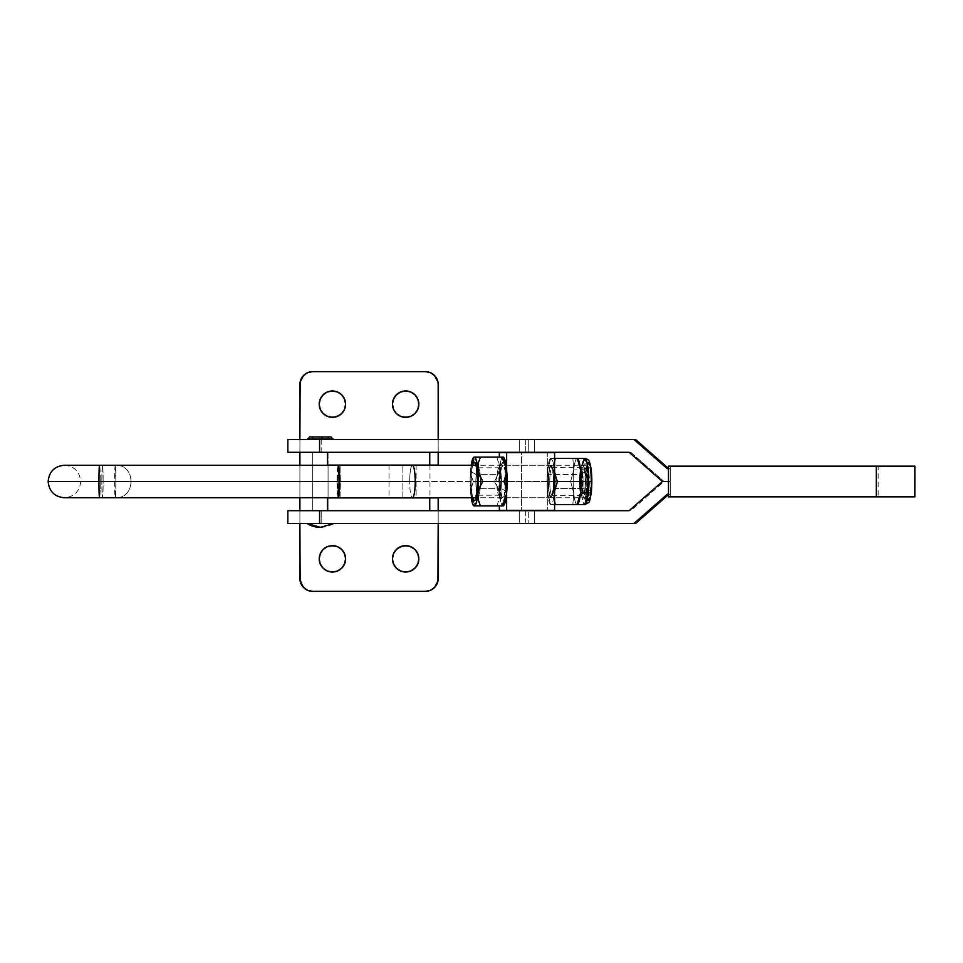 <?xml version="1.0" encoding="UTF-8"?>
<svg xmlns="http://www.w3.org/2000/svg" width="963" height="963" viewBox="0 0 963 963"><rect width="100%" height="100%" fill="white"/><g stroke="black" fill="none" stroke-linecap="round" stroke-linejoin="round"><path stroke-width="0.72" stroke-dasharray="4.82 3.61" d="M312.698 452.309L312.698 510.691L328.058 510.691L328.058 452.309L312.698 452.309L328.058 452.309L312.843 452.309L328.058 452.309L328.058 510.691L312.698 510.691L327.914 510.691L312.698 510.691L312.698 452.309L312.698 465.105L328.058 465.105L328.058 497.895L312.698 497.895L312.698 465.105L328.058 465.105L328.058 452.309L312.698 452.309L328.058 452.309L312.843 452.309L328.058 452.309L328.058 465.105L312.698 465.105L312.698 452.309M534.658 452.309L519.298 452.309L519.298 439.501L534.658 439.501L534.658 452.309L519.298 452.309L534.658 452.309L534.658 439.501L519.298 439.501L534.658 439.501L519.298 439.501L519.298 452.309L534.658 452.309L534.658 439.501M534.658 523.499L519.298 523.499L519.298 510.691L534.658 510.691L534.658 523.499L519.298 523.499L534.658 523.499L534.658 510.691L519.298 510.691L534.658 510.691L519.298 510.691L519.298 523.499L534.658 523.499L534.658 510.691M333.667 523.499A25.604 25.243 -90 0 1 320.378 527.339L333.872 523.499L306.884 523.499L333.86 523.499M321.185 439.501L321.185 452.309L287.865 452.309L287.865 439.501L321.185 439.501L321.991 436.937L310.905 436.937L318.765 436.937L319.572 439.501L315.635 439.501L325.109 439.501L319.572 439.501L318.765 436.937L329.852 436.937L321.991 436.937L321.185 439.501L635.568 439.501L287.865 439.501L287.865 452.309L321.185 452.309L321.185 439.501M321.185 510.691L321.185 523.499L287.865 523.499L287.865 510.691L630.753 510.691L664.025 481.5L670.236 481.5L662.424 481.5L664.025 481.5L662.424 481.5L664.025 481.5L630.753 452.309L321.185 452.309L630.753 452.309L664.025 481.5L670.236 481.5L668.623 481.5L668.623 494.308L670.236 494.308L670.236 468.692L668.623 468.692L668.623 481.5L670.236 481.5L670.236 494.308L667.239 494.308L670.236 494.308L668.491 494.308L668.491 468.692L670.236 468.692L670.236 481.5L664.025 481.5L630.753 510.691L321.185 510.691L321.185 523.499L287.865 523.499L287.865 510.691L321.185 510.691M318.548 436.937L331.128 436.937L318.548 436.937M914.838 466.14L668.491 466.14L878.136 466.14L878.136 496.86L668.491 496.86L670.356 496.86L670.356 466.14L670.356 496.86L878.136 496.86L878.136 466.14L914.85 466.14M668.852 468.692L667.239 468.692L668.852 468.692M635.568 523.499L321.185 523.499L635.568 523.499M519.298 510.691L519.298 523.499M519.298 439.501L519.298 452.309M394.686 566.172L392.471 558.841A13.193 13.193 0 0 0 405.652 572.034A13.193 13.193 0 0 0 418.845 558.841L417.834 563.885M320.222 563.885L319.222 558.841A13.193 13.193 0 0 0 332.416 572.034A13.193 13.193 0 0 0 345.597 558.841L343.382 566.172M320.222 409.203L319.222 404.159A13.193 13.193 0 0 0 332.416 417.352A13.193 13.193 0 0 0 345.597 404.159L344.598 409.203M396.323 413.488L393.47 409.203L392.471 404.159A13.193 13.193 0 0 0 405.652 417.352A13.193 13.193 0 0 0 418.845 404.159L417.834 409.203L414.981 413.488L408.228 417.099M328.058 497.895L328.058 510.691L312.698 510.691L312.698 497.895L328.058 497.895L312.698 497.895L312.698 510.691L328.058 510.691L312.698 510.691L328.058 510.691L328.058 465.105L312.698 465.105L312.698 497.895L328.058 497.895L328.058 465.105M300.131 381.938L299.89 452.309L438.177 452.309L299.89 452.309L438.177 452.309L438.177 439.501L438.177 465.105L327.384 465.105M340.866 497.763L340.866 465.237L340.866 497.763M327.384 497.895L438.177 497.895L438.177 523.499L438.177 510.691L299.89 510.691L438.177 510.691L299.89 510.691L299.89 578.558L299.89 510.691L438.177 510.691L438.177 497.895L299.89 497.895L299.89 439.501M299.89 465.237L299.89 497.763M416.124 465.105L416.124 497.895L389.004 497.895L429.98 497.895L416.124 497.895L416.124 465.105L429.943 465.105L389.004 465.105L416.124 465.105M402.859 497.763L402.859 465.237L402.859 497.763M299.89 523.499L299.89 510.691L299.89 523.499M437.936 581.062L438.177 578.558A12.808 12.808 0 0 1 425.369 591.366L312.698 591.366L425.369 591.366L430.268 590.391L436.022 585.66M340.866 497.895L340.866 465.105L299.89 465.105L299.89 452.309L438.177 452.309L438.177 384.442L438.177 452.309L299.89 452.309L438.177 452.309L438.177 465.105L299.89 465.105L299.89 510.691L438.177 510.691L438.177 578.558L438.177 510.691L299.89 510.691L299.89 497.895L330.189 497.895M302.045 585.66L307.787 590.391L312.698 591.366A12.808 12.808 0 0 1 299.89 578.558M416.618 566.172L410.695 571.023M408.228 571.769L403.076 571.769L396.323 568.17M417.834 553.797L418.845 558.841A13.193 13.193 0 0 0 405.652 545.648A13.193 13.193 0 0 0 392.471 558.841L393.47 553.797M394.686 551.51L398.333 547.875M408.228 545.901L414.981 549.512M341.733 568.17L339.734 569.807M337.459 571.023L332.416 572.034L327.36 571.023M325.085 569.807L321.449 566.172M341.733 549.512L344.598 553.797L345.597 558.841A13.193 13.193 0 0 0 332.416 545.648A13.193 13.193 0 0 0 319.222 558.841L320.222 553.797L323.087 549.512M325.085 547.875L329.84 545.901M334.98 545.901L337.459 546.659M299.89 384.442A12.808 12.808 0 0 1 312.698 371.634L425.369 371.634L312.698 371.634L307.787 372.609L302.045 377.34M436.022 377.34L430.268 372.609L425.369 371.634A12.808 12.808 0 0 1 438.177 384.442M343.382 396.828L345.597 404.159A13.193 13.193 0 0 0 332.416 390.966A13.193 13.193 0 0 0 319.222 404.159L320.222 399.115M321.449 396.828L327.372 391.977M329.828 391.231L337.459 391.977L341.733 394.83M343.382 411.49L339.734 415.125M329.84 417.099L323.087 413.488M417.834 399.115L418.845 404.159A13.193 13.193 0 0 0 405.652 390.966A13.193 13.193 0 0 0 392.471 404.159L394.686 396.828M396.323 394.83L398.333 393.193M400.608 391.977L405.652 390.966L410.707 391.977M412.983 393.193L416.618 396.828M403.076 417.099L400.608 416.341M340.866 465.105L330.189 465.105M312.698 465.105L312.698 497.895M554.11 488.41A13.831 2.335 90 0 1 552.076 495.331A13.831 2.335 90 0 1 550.054 474.59L582.735 474.59A13.831 2.335 -90 0 0 584.758 495.331A13.831 2.335 -90 0 0 586.78 488.41L554.11 488.41L553.268 489.18A15.36 2.6 90 0 1 551.655 496.402A15.36 2.6 90 0 1 548.946 490.769A15.36 2.6 90 0 1 548.778 473.82L550.054 474.59A13.831 2.335 -90 0 0 550.222 489.842A13.831 2.335 -90 0 0 552.654 494.91A13.831 2.335 -90 0 0 554.11 488.41A13.831 2.335 -90 0 0 552.654 468.09A13.831 2.335 -90 0 0 550.054 474.59L548.778 473.82A15.36 2.6 -90 0 0 551.017 496.86A15.36 2.6 -90 0 0 553.268 489.18L553.207 489.18A15.36 2.6 90 0 1 550.956 496.86A15.36 2.6 90 0 1 548.705 473.82L549.813 467.717L551.293 466.261L553.292 474.699L553.207 489.18L551.125 496.836L549.656 494.801L548.898 490.853L548.705 473.82A15.36 2.6 90 0 1 550.956 466.14A15.36 2.6 90 0 1 553.207 489.18L553.268 489.18A15.36 2.6 -90 0 0 551.017 466.14A15.36 2.6 -90 0 0 548.778 473.82A15.36 2.6 90 0 1 551.655 466.598A15.36 2.6 90 0 1 553.268 489.18L554.11 488.41L586.78 488.41L584.902 495.295L583.217 491.9L582.422 482.403L583 472.388L584.601 467.705L585.925 469.523L586.611 473.086L586.78 488.41A13.831 2.335 -90 0 0 584.758 467.669A13.831 2.335 -90 0 0 582.735 474.59L550.054 474.59A13.831 2.335 90 0 1 552.076 467.669A13.831 2.335 90 0 1 554.11 488.41M587.322 490.275A17.563 2.973 90 0 1 584.758 499.063A17.563 2.973 90 0 1 582.182 472.725L585.998 472.725A17.563 2.973 -90 0 0 588.562 499.063A17.563 2.973 -90 0 0 591.138 490.275L587.322 490.275L591.138 490.275L589.874 497.245L588.754 499.027L587.081 496.703L585.901 489.264L585.998 472.725L586.756 467.573L588.369 463.973L589.525 464.876L590.921 470.811L591.138 490.275A17.563 2.973 -90 0 0 588.562 463.937A17.563 2.973 -90 0 0 585.998 472.725L582.182 472.725A17.563 2.973 90 0 1 584.758 463.937A17.563 2.973 90 0 1 587.322 490.275L587.418 473.736L586.238 466.297L584.565 463.973L582.952 467.573L581.941 475.854L582.398 492.189L583.795 498.124L584.95 499.027L586.563 495.427L587.322 490.275M480.212 488.361A13.723 2.323 90 0 1 478.202 495.223A13.723 2.323 90 0 1 476.191 474.639L497.137 474.639A13.723 2.323 -90 0 0 499.147 495.223A13.723 2.323 -90 0 0 501.145 488.361L480.212 488.361L477.166 491.154A19.308 3.262 90 0 1 475.144 500.23A19.308 3.262 90 0 1 474.314 500.808A19.308 3.262 -90 0 0 474.338 500.808A19.308 3.262 -90 0 0 477.166 491.154L477.166 491.154A19.308 3.262 -90 0 0 474.338 462.192A19.308 3.262 -90 0 0 474.314 462.192A19.308 3.262 90 0 1 475.144 462.77A19.308 3.262 90 0 1 477.166 491.154L480.212 488.361A13.723 2.323 -90 0 0 478.767 468.199A13.723 2.323 -90 0 0 476.191 474.639A13.723 2.323 -90 0 0 476.348 489.77A13.723 2.323 -90 0 0 478.767 494.801A13.723 2.323 -90 0 0 480.212 488.361L501.145 488.361A13.723 2.323 90 0 1 498.569 494.801A13.723 2.323 90 0 1 497.137 474.639L500.17 471.846A19.308 3.262 -90 0 0 502.205 500.23A19.308 3.262 -90 0 0 505.828 491.154L501.145 488.361L505.828 491.154L504.443 498.822L503.216 500.772L501.362 498.22L500.411 493.261L499.905 475.289L501.013 466.176L502.782 462.228L504.636 464.78L505.587 469.739L505.828 491.154A19.308 3.262 -90 0 0 505.599 469.848A19.308 3.262 -90 0 0 502.205 462.77A19.308 3.262 -90 0 0 500.17 471.846L497.137 474.639A13.723 2.323 90 0 1 498.569 468.199A13.723 2.323 90 0 1 500.989 473.23A13.723 2.323 90 0 1 501.145 488.361A13.723 2.323 -90 0 0 499.147 467.777A13.723 2.323 -90 0 0 497.137 474.639L476.191 474.639L471.521 471.846L476.191 474.639A13.723 2.323 90 0 1 478.202 467.777A13.723 2.323 90 0 1 480.212 488.361M472.58 497.763A19.308 3.262 90 0 1 471.521 471.846A19.308 3.262 -90 0 0 472.58 497.763M472.52 497.763A19.308 3.262 90 0 1 471.449 471.846L472.833 464.178M553.701 481.5A16.263 2.745 -90 0 0 550.956 465.237A16.263 2.745 -90 0 0 548.212 481.5L500.254 481.5A16.263 2.745 90 0 1 502.999 465.237A16.263 2.745 90 0 1 505.744 481.5L553.701 481.5L552.485 467.982L551.498 465.55L549.909 466.477L548.26 478.322L548.669 490.54L549.428 495.018L550.956 497.763L552.906 492.996L553.701 481.5L505.744 481.5A16.263 2.745 90 0 1 502.999 497.763A16.263 2.745 90 0 1 500.254 481.5L548.212 481.5A16.263 2.745 -90 0 0 550.956 497.763A16.263 2.745 -90 0 0 553.701 481.5M584.758 458.448A23.052 3.9 -90 0 0 581.375 469.98L573.755 469.98A23.052 3.9 90 0 1 577.126 458.448A23.052 3.9 90 0 1 577.367 458.496M591.402 491.491A3.864 1.902 5.6 0 0 591.378 491.094C592.305 483.787 591.908 475.048 590.187 464.888C587.839 461.169 586.371 463.516 585.757 471.906A3.864 1.902 5.6 0 0 581.375 469.98L581.989 465.237M525.678 510.306L525.678 523.114L519.298 523.114L528.278 523.114L528.278 510.691L528.278 523.114L534.658 523.114L525.678 523.114L525.678 510.306L519.298 510.306L534.658 510.306L525.678 510.306M528.278 510.306L519.298 510.306L528.278 510.306M525.678 439.886L525.678 452.694L519.298 452.694L534.658 452.694L519.298 452.694L534.658 452.694L525.678 452.694L525.678 439.886L534.658 439.886L525.678 439.886M528.278 452.309L528.278 439.886L528.278 452.309M549.801 459.495A23.052 3.9 90 0 0 547.586 469.98A23.052 3.9 90 0 0 547.309 473.423A23.052 3.9 90 0 0 547.309 489.577L547.309 473.423L547.309 489.577A23.052 3.9 90 0 0 547.586 493.02L550.367 504.552L572.853 504.552L573.755 493.02L570.602 481.5L573.755 469.98L572.853 458.448L550.74 458.448L547.586 469.98L548.489 481.5L547.586 493.02L548.489 481.5L570.602 481.5L573.755 469.98L572.853 458.448L577.716 458.448L550.74 458.448L547.586 469.98L548.489 481.5L570.602 481.5L573.755 493.02L572.853 504.552L550.74 504.552L547.586 493.02A23.052 3.9 90 0 0 549.801 503.505A23.052 3.9 90 0 0 550.956 504.552L555.23 504.552L550.956 504.552A23.052 3.9 90 0 0 554.327 493.02L554.76 490.095L554.327 493.02A23.052 3.9 90 0 0 554.604 489.577A23.052 3.9 90 0 1 554.327 493.02L552.906 501.458L550.956 504.552L549.006 501.458L547.586 493.02A23.052 3.9 90 0 1 547.309 489.577L547.309 510.306L521.477 510.306L521.477 452.694L547.309 452.694L547.309 510.306L554.604 510.306L499.352 510.306L521.477 510.306L521.477 452.694L547.309 452.694L547.309 473.423A23.052 3.9 90 0 1 547.586 469.98L549.006 461.542L550.956 458.448L552.906 461.542L554.327 469.98A23.052 3.9 90 0 1 554.604 473.423A23.052 3.9 90 0 0 554.327 469.98L554.76 472.905L554.327 469.98A23.052 3.9 90 0 0 550.956 458.448L555.23 458.448L550.956 458.448A23.052 3.9 90 0 0 549.801 459.495L550.451 458.448M506.646 470.522L506.646 492.478L506.646 470.522M471.364 464.25L470.185 478.322L470.474 490.829L471.292 496.86L475.71 505.888L473.928 505.888L496.812 505.888L498.978 499.978L499.424 493.694L497.739 487.386L494.428 481.5L497.751 475.59L499.424 469.306A24.388 4.117 -90 0 0 499.352 470.137L499.352 492.863L499.352 470.137A24.388 4.117 -90 0 0 499.352 492.863A24.388 4.117 -90 0 0 499.424 493.694L498.978 499.978L496.812 505.888L475.71 505.888L472.388 499.978L470.702 493.694L471.172 487.386L473.327 481.5L494.428 481.5L498.834 472.496L499.46 466.128L496.812 457.112L474.121 457.112L475.71 457.112L472.388 463.022L470.702 469.306L471.16 475.59L473.327 481.5L494.428 481.5L497.739 487.386L499.424 493.694A24.388 4.117 -90 0 0 502.024 505.214A24.388 4.117 -90 0 0 502.987 505.888L503.155 505.888M503.685 457.449A24.388 4.117 -90 0 0 503.011 457.112A24.388 4.117 -90 0 0 502.024 457.786A24.388 4.117 -90 0 0 499.424 469.306L498.978 463.022L496.812 457.112L475.71 457.112L472.388 463.022L470.702 469.306A24.388 4.117 90 0 1 471.208 465.237M503.348 505.888L502.999 505.888A24.388 4.117 -90 0 0 503.685 505.551M471.208 497.763A24.388 4.117 90 0 1 470.702 493.694A24.388 4.117 90 0 1 470.702 469.306L471.16 475.59L473.327 481.5L470.678 490.48L471.364 498.75M472.64 498.22L471.124 486.496L471.449 471.846A19.308 3.262 90 0 1 472.52 465.237M504.07 457.943L503.348 457.112M504.07 505.057L502.457 505.683L501.422 504.034L499.424 493.694A24.388 4.117 -90 0 1 499.352 492.863L499.352 470.137A24.388 4.117 -90 0 1 499.424 469.306L500.941 460.374L502.999 457.112M554.604 452.694L547.309 452.694L554.604 452.694M499.352 452.694L521.477 452.694L499.352 452.694M525.678 523.114L534.658 523.114L525.678 523.114M554.676 461.289L554.182 467.043L554.676 461.289M554.182 495.933L554.676 501.711L554.182 495.933M550.451 504.552L549.801 503.505M578.294 459.495A23.052 3.9 -90 0 0 577.126 458.448A23.052 3.9 -90 0 0 573.755 469.98A23.052 3.9 -90 0 0 573.755 493.02A23.052 3.9 -90 0 0 577.126 504.552A23.052 3.9 -90 0 0 578.294 503.505M587.731 462.974L586.13 468.849L585.348 478.996L585.66 489.986L587.526 499.665M589.404 500.026L589.994 498.702M591.005 494.151L591.631 487.663M577.367 504.504A23.052 3.9 90 0 1 577.126 504.552A23.052 3.9 90 0 1 573.755 493.02A23.052 3.9 90 0 1 573.755 469.98L581.375 469.98A23.052 3.9 -90 0 0 584.758 504.552L582.483 500.242L581.086 489.3L581.375 469.98A3.864 1.902 -174.4 0 1 585.757 471.906C584.83 479.213 585.227 487.952 586.949 498.112C589.296 501.831 590.764 499.484 591.378 491.094M505.744 481.5L504.949 470.004L502.999 465.237L501.47 467.982L500.459 475.277L501.061 492.996L502.469 497.45L504.046 496.523L505.744 481.5M472.58 465.237A19.308 3.262 -90 0 0 471.521 471.846A19.308 3.262 90 0 1 472.58 465.237M100.224 481.5A16.263 0.638 -90 0 1 99.586 497.763A16.263 0.638 90 0 0 100.224 481.5L337.002 481.5L338.326 497.763L337.531 481.5L586.816 481.5A13.699 2.311 -90 0 0 589.525 494.994A13.699 2.311 -90 0 0 591.451 481.5L589.356 481.5A16.263 2.745 90 0 1 587.081 497.522A16.263 2.745 90 0 1 583.855 481.5A16.263 2.745 -90 0 0 586.611 497.763A16.263 2.745 -90 0 0 589.356 481.5L477.54 481.5L589.356 481.5A16.263 2.745 -90 0 0 586.611 465.237A16.263 2.745 -90 0 0 583.855 481.5L409.696 481.5A16.263 2.745 -90 0 0 412.453 497.763A16.263 2.745 90 0 1 409.696 481.5L337.531 481.5L338.326 465.237L337.002 481.5L100.224 481.5A16.263 0.638 90 0 0 99.586 465.237A16.263 0.638 -90 0 1 100.224 481.5M98.936 481.5L103.125 481.5A16.263 0.638 -90 0 1 102.487 497.763A16.263 0.638 -90 0 1 101.837 481.5A16.263 0.638 90 0 0 102.487 497.763A16.263 0.638 90 0 0 103.125 481.5L115.921 481.5L115.283 465.237C136.24 464.226 136.24 498.774 115.283 497.763L115.921 481.5A16.263 0.638 -90 0 1 115.283 497.763A16.263 0.638 -90 0 1 114.633 481.5L101.837 481.5L114.633 481.5A16.263 0.638 -90 0 1 115.283 465.237A16.263 0.638 -90 0 1 115.921 481.5L103.125 481.5A16.263 0.638 90 0 0 102.487 465.237A16.263 0.638 90 0 0 101.837 481.5A16.263 0.638 -90 0 1 102.487 465.237A16.263 0.638 -90 0 1 103.125 481.5L98.936 481.5M338.169 497.45L337.531 481.5L338.326 465.237C337.519 466.2 337.074 471.617 337.002 481.5C337.074 491.383 337.519 496.8 338.326 497.763M412.453 465.237A16.263 2.745 -90 0 0 409.696 481.5A16.263 2.745 90 0 1 412.453 465.237M586.816 481.5L587.49 471.81L589.127 467.801L590.415 470.113L591.402 478.828L590.018 494.163L589.127 495.199L587.851 492.887L586.816 481.5L583.855 481.5A16.263 2.745 90 0 1 587.081 465.478A16.263 2.745 90 0 1 589.356 481.5L591.451 481.5A13.699 2.311 -90 0 0 589.525 468.006A13.699 2.311 -90 0 0 586.816 481.5M114.633 481.5L115.283 497.763C136.24 498.774 136.24 464.226 115.283 465.237L114.633 481.5M315.635 439.501L310.905 436.937M325.109 439.501L329.852 436.937M389.004 465.105L389.004 497.895M429.98 465.105L429.98 497.895M552.076 495.331L584.758 495.331M584.758 499.063L588.562 499.063M552.654 494.91L551.655 496.402M478.202 495.223L499.147 495.223M498.569 494.801L502.205 500.23M478.767 494.801L475.144 500.23M550.956 465.237L502.999 465.237M577.126 458.448L577.728 458.448M519.298 510.306L519.298 523.114M519.298 439.886L519.298 452.694M534.658 439.886L534.658 452.694M534.658 510.306L534.658 523.114M550.956 497.763L502.999 497.763M478.767 468.199L475.144 462.77M498.569 468.199L502.205 462.77M478.202 467.777L499.147 467.777M552.654 468.09L551.655 466.598M584.758 463.937L588.562 463.937M552.076 467.669L584.758 467.669M99.586 465.237L115.283 465.237C136.252 464.226 136.252 498.774 115.283 497.763L99.586 497.763M64.413 465.237C74.283 466.2 79.712 471.617 80.675 481.5C79.712 491.383 74.283 496.8 64.413 497.763M587.081 497.522L589.525 494.994M586.611 497.763L476.035 497.763M586.611 465.237L476.035 465.237M587.081 465.478L589.525 468.006"/><path stroke-width="1.44" d="M307.077 523.499L320.378 527.339A25.604 25.243 -90 0 1 307.077 523.499M333.186 439.501L331.128 436.937L322.208 436.937L322.557 438.984L333.174 438.984L322.557 439.501L307.57 438.984L322.557 438.984L322.208 436.937L309.773 436.937M331.128 436.937L309.629 436.937L307.57 439.501M668.491 481.5L662.424 481.5L668.491 481.5L662.424 481.5L629.14 510.691L662.424 481.5L668.491 481.5M914.85 496.86L668.491 496.86L668.491 466.14L668.491 496.86L876.27 496.86L876.27 466.14L914.838 466.14L668.491 466.14L876.27 466.14L876.27 496.86L914.838 496.86L914.85 466.14M287.865 523.499L633.955 523.499L667.239 494.308L633.955 523.499L635.568 523.499L668.491 494.609L635.568 523.499L319.572 523.499L319.572 510.691L287.853 510.691L287.853 523.499L319.572 523.499L319.572 510.691L629.14 510.691L287.865 510.691M287.865 452.309L319.572 452.309L319.572 439.501L635.568 439.501L633.955 439.501L667.239 468.692L668.491 468.692L667.239 468.692L633.955 439.501L287.853 439.501L287.853 452.309L319.572 452.309L319.572 439.501L287.865 439.501M629.14 452.309L662.424 481.5L629.14 452.309L319.572 452.309L629.14 452.309M635.568 439.501L668.491 468.391L635.568 439.501M668.491 494.308L667.239 494.308L668.491 494.308M418.845 558.841A13.193 13.193 0 0 1 405.652 572.034A13.193 13.193 0 0 1 392.471 558.841L393.47 563.885L396.323 568.17L400.608 571.023L405.652 572.034L410.695 571.023L414.981 568.17L417.834 563.885L418.845 558.841L417.834 553.797L414.981 549.512L410.695 546.659L405.652 545.648L400.608 546.659L396.323 549.512L393.47 553.797L392.471 558.841A13.193 13.193 0 0 1 405.652 545.648A13.193 13.193 0 0 1 418.845 558.841M345.597 558.841A13.193 13.193 0 0 1 332.416 572.034A13.193 13.193 0 0 1 319.222 558.841L320.222 563.885L323.087 568.17L327.36 571.023L332.416 572.034L337.459 571.023L341.733 568.17L344.598 563.885L345.597 558.841L344.598 553.797L341.733 549.512L337.459 546.659L332.416 545.648L327.36 546.659L323.087 549.512L320.222 553.797L319.222 558.841A13.193 13.193 0 0 1 332.416 545.648A13.193 13.193 0 0 1 345.597 558.841M345.597 404.159A13.193 13.193 0 0 1 332.416 417.352A13.193 13.193 0 0 1 319.222 404.159L320.222 409.203L323.087 413.488L327.36 416.341L332.416 417.352L337.459 416.341L341.733 413.488L344.598 409.203L345.597 404.159L344.598 399.115L341.733 394.83L337.459 391.977L332.416 390.966L327.36 391.977L323.087 394.83L320.222 399.115L319.222 404.159A13.193 13.193 0 0 1 332.416 390.966A13.193 13.193 0 0 1 345.597 404.159M418.845 404.159A13.193 13.193 0 0 1 405.652 417.352A13.193 13.193 0 0 1 392.471 404.159L393.47 409.203L396.323 413.488L400.608 416.341L405.652 417.352L410.695 416.341L414.981 413.488L417.834 409.203L418.845 404.159L417.834 399.115L414.981 394.83L410.695 391.977L405.652 390.966L400.608 391.977L396.323 394.83L393.47 399.115L392.471 404.159A13.193 13.193 0 0 1 405.652 390.966A13.193 13.193 0 0 1 418.845 404.159M327.384 465.105L438.177 465.105L438.177 452.309L438.177 465.105L429.751 465.105L429.751 452.309L429.751 465.105L327.384 465.105L327.384 452.309L327.384 465.105L330.189 465.105M327.384 497.895L327.384 510.691L327.384 497.895L429.751 497.895L429.751 510.691L429.751 497.895L438.177 497.895L438.177 510.691L438.177 497.895L330.189 497.895M299.89 578.558A12.808 12.808 0 0 0 312.698 591.366L425.369 591.366A12.808 12.808 0 0 0 438.177 578.558L438.177 523.499L437.936 581.062L434.433 587.611L430.268 590.391L425.369 591.366L312.698 591.366L307.787 590.391L303.634 587.611L300.131 581.062L299.89 523.499L299.89 578.558L302.045 585.673M436.022 585.673L437.936 581.062M417.834 563.885L416.618 566.172M410.695 571.023L408.228 571.769M396.323 568.17L394.686 566.172M393.47 553.797L394.686 551.51M398.333 547.875L403.076 545.901L408.228 545.901M414.981 549.512L417.834 553.797M343.382 566.172L341.733 568.17M339.734 569.807L337.459 571.023M327.36 571.023L325.085 569.807M321.449 566.172L320.222 563.885M323.087 549.512L325.085 547.875M329.84 545.901L334.98 545.901M337.459 546.659L341.733 549.512M299.89 497.895L299.89 510.691L299.89 497.895M438.177 384.442L438.177 439.501L438.177 384.442A12.808 12.808 0 0 0 425.369 371.634L430.268 372.609L434.433 375.389L437.936 381.938L436.022 377.327M299.89 439.501L300.131 381.938L303.634 375.389L307.787 372.609L312.698 371.634L425.369 371.634L312.698 371.634A12.808 12.808 0 0 0 299.89 384.442L299.89 439.501L299.89 384.442M302.045 377.327L300.131 381.938M320.222 399.115L321.449 396.828M327.36 391.977L329.84 391.231M341.733 394.83L343.382 396.828M344.598 409.203L343.382 411.49M339.734 415.125L334.98 417.099L329.84 417.099M323.087 413.488L320.222 409.203M394.686 396.828L396.323 394.83M398.333 393.193L400.608 391.977M410.695 391.977L412.983 393.193M416.618 396.828L417.834 399.115M408.228 417.099L403.076 417.099M400.608 416.341L396.323 413.488M299.89 452.309L299.89 465.105L299.89 452.309M474.314 500.808A19.308 3.262 90 0 1 472.58 497.763A19.308 3.262 -90 0 0 474.314 500.808L474.278 500.808A19.308 3.262 90 0 1 472.52 497.763L473.856 500.652L475.12 500.158L477.106 491.154A19.308 3.262 90 0 1 474.278 500.808M577.367 458.496A23.052 3.9 90 0 1 580.508 469.98A23.052 3.9 90 0 1 580.508 493.02L588.128 493.02A23.052 3.9 -90 0 0 584.758 458.448L587.021 462.758L588.417 473.7L588.128 493.02A3.864 1.902 5.6 0 0 591.402 491.491A3.864 1.902 -174.4 0 1 588.128 493.02L584.758 504.552A23.052 3.9 -90 0 0 588.128 493.02L580.508 493.02L579.606 481.5L580.508 469.98L577.355 458.448L555.23 458.448L554.604 461.698L555.23 458.448L577.716 458.448L580.508 469.98A23.052 3.9 -90 0 0 578.294 459.495L577.644 458.448M577.126 458.448L584.758 458.448C585.564 458.472 589.103 459.423 589.633 462.469C591.727 469.174 592.329 478.84 591.414 491.467C590.295 499.135 589.296 502.891 588.405 502.722L584.758 504.552L576.416 504.552M581.989 465.237L584.758 458.448M503.348 505.888L503.685 505.551A24.388 4.117 -90 0 0 506.574 493.694L504.889 499.99L501.579 505.888L480.465 505.888L503.155 505.888L501.579 505.888L504.889 499.99L506.574 493.694A24.388 4.117 -90 0 0 506.646 492.863L506.646 470.137A24.388 4.117 -90 0 0 506.574 469.306L504.889 463.022L501.579 457.112L480.465 457.112L478.298 463.022L478.442 472.52L482.848 481.5L503.95 481.5L506.117 475.614L506.574 469.306A24.388 4.117 -90 0 0 503.685 457.449L502.999 457.112A24.388 4.117 -90 0 0 502.987 457.112L503.155 457.112M480.465 457.112L502.542 457.112L501.579 457.112L505.984 466.14L506.598 472.52L503.95 481.5L482.848 481.5L479.526 487.41L477.853 493.694L478.298 499.99L480.465 505.888L473.928 505.888L475.854 504.034L477.191 498.75L478.406 481.5L477.191 464.25L475.854 458.966L474.278 457.112L480.465 457.112L473.736 457.317L471.208 465.237A24.388 4.117 90 0 1 473.591 457.449A24.388 4.117 90 0 1 474.278 457.112A24.388 4.117 90 0 1 477.853 469.306A24.388 4.117 90 0 1 477.853 493.694L479.526 487.41L482.848 481.5L479.538 475.614L477.853 469.306L478.298 463.022L480.465 457.112M474.121 457.112L475.71 457.112L473.591 457.449M474.747 505.888L473.591 505.551A24.388 4.117 90 0 1 471.208 497.763L472.701 504.034L474.278 505.888A24.388 4.117 90 0 1 473.591 505.551M502.457 505.683L502.999 505.888A24.388 4.117 -90 0 0 502.999 505.888A24.388 4.117 -90 0 0 503.011 505.888L505.057 502.626L506.574 493.694L506.117 487.41L503.95 481.5L506.117 487.41L506.574 493.694A24.388 4.117 -90 0 0 506.646 492.863A24.388 4.117 -90 0 0 506.646 470.137A24.388 4.117 -90 0 0 506.574 469.306L505.057 460.374L503.348 457.112M472.291 466.176L473.435 462.842L474.699 462.348L476.432 466.983L477.54 480.236L477.106 491.154A19.308 3.262 90 0 0 474.278 462.192L474.338 462.192A19.308 3.262 -90 0 0 472.58 465.237A19.308 3.262 90 0 1 474.314 462.192M477.853 493.694A24.388 4.117 90 0 1 474.278 505.888L480.465 505.888L478.298 499.99L477.853 493.694M501.988 457.112L502.999 457.112A24.388 4.117 -90 0 0 502.999 457.112L502.457 457.317M502.108 457.112L502.999 457.112M499.352 457.112L499.352 452.694L506.646 452.694L506.646 470.137L506.646 452.694L499.352 452.694L499.352 457.112M554.604 473.423L554.604 452.694L506.646 452.694L554.604 452.694L554.604 473.423A23.052 3.9 90 0 1 554.604 489.577L554.604 473.423M506.646 492.863L506.646 510.306L554.604 510.306L554.604 489.577L554.604 510.306L499.352 510.306L499.352 505.888L499.352 510.306L506.646 510.306L506.646 492.863M557.481 481.5L579.606 481.5L557.481 481.5L554.604 490.937L557.481 481.5L556.361 478.659L557.481 481.5M554.604 472.063L556.361 478.659L554.604 472.063M553.845 458.448L555.23 458.448L553.845 458.448M577.367 504.504A23.052 3.9 90 0 0 580.508 493.02A23.052 3.9 -90 0 0 580.508 469.98L579.606 481.5L580.508 493.02A23.052 3.9 -90 0 1 578.294 503.505L577.728 504.552L553.845 504.552L577.355 504.552L580.508 493.02L577.126 504.552M554.604 501.302L555.23 504.552L554.604 501.302M575.453 504.552L574.249 504.552M587.526 499.665L588.14 500.519L589.404 500.026M589.994 498.702L591.005 494.151M591.631 487.663L590.704 467.079L588.995 462.481L587.731 462.974M591.294 491.84L591.378 491.094A3.864 1.902 -174.4 0 1 591.402 491.491M472.52 465.237A19.308 3.262 90 0 1 474.278 462.192M338.169 497.45L338.326 497.763C339.132 496.8 339.578 491.383 339.662 481.5C339.578 471.617 339.132 466.2 338.326 465.237L339.12 481.5L98.936 481.5L339.12 481.5L338.326 497.763L339.12 481.5L338.326 465.237L339.662 481.5L415.197 481.5A16.263 2.745 90 0 1 412.453 497.763A16.263 2.745 -90 0 0 415.197 481.5L339.662 481.5L338.326 497.763L99.586 497.763A16.263 0.638 -90 0 1 98.936 481.5L48.15 481.5L98.936 481.5A16.263 0.638 90 0 0 99.586 497.763L64.413 497.763C54.53 496.8 49.113 491.383 48.15 481.5C49.113 471.617 54.53 466.2 64.413 465.237L99.586 465.237A16.263 0.638 90 0 0 98.936 481.5A16.263 0.638 -90 0 1 99.586 465.237L64.413 465.237M415.197 481.5A16.263 2.745 -90 0 0 412.453 465.237A16.263 2.745 90 0 1 415.197 481.5M333.872 523.499L320.378 527.339L306.884 523.499M99.586 497.763L64.413 497.763M476.035 497.763L338.326 497.763M476.035 465.237L99.586 465.237"/></g></svg>
